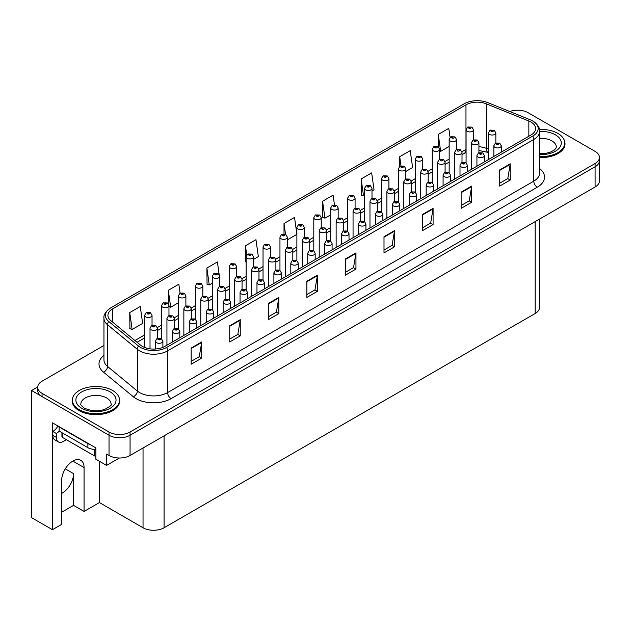 <?xml version="1.0" encoding="UTF-8"?>
<svg xmlns="http://www.w3.org/2000/svg" width="631" height="631" viewBox="0 0 631 631"><rect width="100%" height="100%" fill="white"/><g stroke="black" fill="none" stroke-linecap="round" stroke-linejoin="round"><path stroke-width="0.95" d="M539.497 219.107L539.497 307.447A14.876 8.589 180 0 1 535.143 313.52L164.076 527.753A14.876 8.589 180 0 1 143.04 527.753L99.422 502.568L84.065 511.441L84.065 467.555A15.87 9.157 120 0 0 80.784 460.291A15.87 9.157 120 0 0 72.849 461.08A15.87 9.157 120 0 0 61.633 480.507L61.633 524.393L52.444 529.693L31.55 517.633L31.55 390.51L109.029 435.248A14.876 8.589 0 0 0 130.065 435.248L595.096 166.765A14.876 8.589 0 0 0 599.45 160.692A14.876 8.589 0 0 1 595.096 166.765L130.065 435.248A14.876 8.589 0 0 1 109.029 435.248L42.064 396.583A14.876 8.589 0 0 1 37.71 390.51L37.71 387.276A14.876 8.589 0 0 0 42.064 393.35L109.029 432.006A14.876 8.589 0 0 0 130.065 432.006L595.096 163.532A14.876 8.589 0 0 0 599.45 157.458A14.876 8.589 0 0 0 595.096 151.385L528.131 112.72A14.876 8.589 0 0 0 509.745 111.506M61.633 493.434A15.87 9.157 120 0 0 62.335 493.056A15.87 9.157 120 0 0 73.551 473.629L65.277 468.849M52.444 529.693L52.444 422.817L95.849 447.876L95.849 459.21L106.576 465.41L106.576 454.075L109.029 455.487A14.876 8.589 0 0 0 130.065 455.487L595.096 187.005A14.876 8.589 0 0 0 599.45 180.939L599.45 157.458M119.401 458.003L106.576 465.41M518.177 110.212L517.049 110.212M37.718 386.953L31.55 390.51M99.422 502.568L99.422 461.277M61.633 512.246L73.551 505.368L84.065 511.441M84.065 467.555L73.693 461.561A15.87 9.157 120 0 0 73.661 460.638M73.551 505.368L73.551 473.629M72.66 398.074A23.797 13.74 0 0 0 72.155 400.898A23.797 13.74 0 0 0 79.127 410.615A23.797 13.74 0 0 0 105.061 413.589A23.797 13.74 0 0 0 119.756 400.898A23.797 13.74 0 0 0 119.243 398.074M530.971 122.051A15.87 9.157 180 0 1 535.616 128.527A15.87 9.157 180 0 1 530.971 135.01L164.809 346.411A15.87 9.157 180 0 1 140.595 345.181L110.796 320.611A15.87 9.157 180 0 1 107.925 315.358A15.87 9.157 180 0 1 112.57 308.882L465.97 104.849A15.87 9.157 180 0 1 486.288 103.823L528.849 121.026A15.87 9.157 180 0 1 530.971 122.051M532.769 121.01A18.417 10.632 0 0 0 530.316 119.819L487.755 102.616A18.417 10.632 0 0 0 464.171 103.807L110.772 307.841A18.417 10.632 0 0 0 110.512 307.991A18.417 10.632 0 0 0 108.706 321.455L138.504 346.025A18.417 10.632 0 0 0 166.616 347.444L532.769 136.051A18.417 10.632 0 0 0 533.029 121.16A18.417 10.632 0 0 0 532.769 121.01M191.177 348.028L191.177 364.221L201.691 358.148L201.691 341.955L191.177 348.028M191.177 361.35L199.278 356.673L201.652 342.491A3.967 2.287 -120 0 0 201.691 341.955M199.207 356.712L201.691 358.148M229.739 325.762L229.739 341.955L240.261 335.881L240.261 319.688L229.739 325.762M229.739 339.084L237.84 334.406L240.214 320.225A3.967 2.287 -120 0 0 240.261 319.688M237.769 334.446L240.261 335.881M268.309 303.495L268.309 319.688L278.823 313.615L278.823 297.422L268.309 303.495M268.309 316.817L276.41 312.14L278.784 297.958A3.967 2.287 -120 0 0 278.823 297.422M276.339 312.179L278.823 313.615M306.871 281.229L306.871 297.422L317.385 291.348L317.385 275.155L306.871 281.229M306.871 294.551L314.972 289.874L317.346 275.7A3.967 2.287 -120 0 0 317.385 275.155M314.901 289.913L317.385 291.348M499.697 169.905L499.697 186.098L510.219 180.024L510.219 163.831L499.697 169.905M499.697 183.227L507.797 178.549L510.171 164.368A3.967 2.287 -120 0 0 510.219 163.831M507.726 178.589L510.219 180.024M461.135 192.171L461.135 208.364L471.649 202.291L471.649 186.098L461.135 192.171M461.135 205.493L469.235 200.816L471.609 186.634A3.967 2.287 -120 0 0 471.649 186.098M469.164 200.855L471.649 202.291M422.565 214.437L422.565 230.63L433.087 224.557L433.087 208.364L422.565 214.437M422.565 227.752L430.665 223.074L433.04 208.9A3.967 2.287 -120 0 0 433.087 208.364M430.594 223.122L433.087 224.557M384.003 236.704L384.003 252.897L394.517 246.824L394.517 230.63L384.003 236.704M384.003 250.018L392.103 245.341L394.478 231.167A3.967 2.287 -120 0 0 394.517 230.63M392.032 245.388L394.517 246.824M345.433 258.962L345.433 275.155L355.955 269.09L355.955 252.897L345.433 258.962M345.433 272.284L353.534 267.607L355.908 253.433A3.967 2.287 -120 0 0 355.955 252.897M353.463 267.647L355.955 269.09M539.584 157.545A23.797 13.74 0 0 0 565.005 143.836A23.797 13.74 0 0 0 564.5 141.013M103.957 345.472L42.064 381.203A14.876 8.589 0 0 0 37.71 387.276M219.17 274.58L217.403 261.96L206.881 268.033L207.055 284.131M180.087 293.155L178.833 284.226L168.319 290.299L168.319 303.763M129.749 312.566L132.124 329.485L142.645 323.411L140.271 306.492L129.749 312.566L129.923 328.656M334.438 204.712L333.097 195.168L322.575 201.234L322.749 217.332M371.998 190.996L374.033 189.821L371.659 172.902L361.145 178.975L361.311 195.066M405.836 171.458L412.603 167.554L410.229 150.635L399.707 156.709L399.707 166.371M450.061 137.408L448.791 128.369L438.277 134.442L438.277 146.771M253.559 259.373L258.339 256.612L255.965 239.693L245.443 245.767L245.617 261.865M296.885 234.196L294.527 217.427L284.013 223.5L284.013 234.03M287.397 239.835L296.885 234.361M284.013 223.5L285.543 234.432M322.575 201.234L324.949 218.16L330.723 214.824M324.949 218.16L322.575 217.269M361.145 178.975L363.519 195.894L364.56 195.287M363.519 195.894L361.145 195.003M399.707 156.709L400.985 165.787M438.277 134.442L440.651 151.361L449.162 146.447M440.651 151.361L439.673 150.998M246.122 262.054L245.443 261.802M245.443 245.767L246.737 254.956M206.881 268.033L209.255 284.952L212.284 283.209M219.722 278.91L219.722 278.508M209.255 284.952L206.881 284.068M168.319 290.299L170.693 307.218L178.447 302.738M170.693 307.218L168.966 306.571M132.124 329.485L129.749 328.593M473.518 139.806L473.518 129.765A3.715 2.145 180 0 1 471.223 131.745A3.715 2.145 180 0 1 467.169 131.28A3.715 2.145 180 0 1 466.08 129.765L467.563 127.178A2.477 1.491 57.8 0 1 468.88 127.257A1.238 0.718 0 0 0 468.92 128.243A1.238 0.718 0 0 0 470.671 128.243A1.238 0.718 0 0 0 470.671 127.233A1.238 0.718 0 0 0 468.959 127.21L469.464 127.525M468.959 127.21A2.477 1.365 -117.9 0 0 467.8 127.044A2.477 1.365 -117.9 0 0 467.689 127.115M469.432 127.927L468.88 127.257M469.448 127.943L469.432 127.541M495.848 142.937L495.848 132.896A3.715 2.145 180 0 1 493.552 134.884A3.715 2.145 180 0 1 489.498 134.419A3.715 2.145 180 0 1 488.41 132.896L489.893 130.317A2.477 1.491 57.8 0 1 491.218 130.388A1.238 0.718 0 0 0 491.257 131.382A1.238 0.718 0 0 0 493.008 131.382A1.238 0.718 0 0 0 493.008 130.372A1.238 0.718 0 0 0 491.289 130.349L491.794 130.664M491.289 130.349A2.477 1.365 -117.9 0 0 490.129 130.183A2.477 1.365 -117.9 0 0 490.027 130.254M491.762 131.067L491.218 130.388M491.778 131.074L491.762 130.68M501.282 152.15L501.282 145.793A3.715 2.145 180 0 1 498.987 147.772A3.715 2.145 180 0 1 494.933 147.307A3.715 2.145 180 0 1 493.844 145.793L495.327 143.213A2.477 1.491 57.8 0 1 496.652 143.284A1.238 0.718 0 0 0 496.684 144.278A1.238 0.718 0 0 0 498.443 144.278A1.238 0.718 0 0 0 498.443 143.261A1.238 0.718 0 0 0 496.723 143.245L497.228 143.56M496.723 143.245A2.477 1.365 -117.9 0 0 495.564 143.071A2.477 1.365 -117.9 0 0 495.461 143.142M497.196 143.963L496.652 143.284M497.212 143.971L497.196 143.576M456.599 149.571L456.599 139.53A3.715 2.145 180 0 1 454.304 141.51A3.715 2.145 180 0 1 450.25 141.044A3.715 2.145 180 0 1 449.162 139.53L450.644 136.951A2.477 1.491 57.8 0 1 451.962 137.022A1.238 0.718 0 0 0 452.001 138.015A1.238 0.718 0 0 0 453.752 138.015A1.238 0.718 0 0 0 453.752 136.998A1.238 0.718 0 0 0 452.041 136.982L452.545 137.298M452.041 136.982A2.477 1.365 -117.9 0 0 450.881 136.809A2.477 1.365 -117.9 0 0 450.771 136.88M452.514 137.7L451.962 137.022M452.53 137.708L452.514 137.313M439.673 159.343L439.673 149.295A3.715 2.145 180 0 1 437.378 151.282A3.715 2.145 180 0 1 433.331 150.817A3.715 2.145 180 0 1 432.243 149.295L433.726 146.715A2.477 1.491 57.8 0 1 435.043 146.794A1.238 0.718 0 0 0 435.082 147.78A1.238 0.718 0 0 0 436.833 147.78A1.238 0.718 0 0 0 436.833 146.771A1.238 0.718 0 0 0 435.122 146.747L435.627 147.062M435.122 146.747A2.477 1.365 -117.9 0 0 433.962 146.581A2.477 1.365 -117.9 0 0 433.852 146.652M435.595 147.465L435.043 146.794M435.611 147.48L435.595 147.078M422.754 169.108L422.754 159.067A3.715 2.145 180 0 1 420.459 161.047A3.715 2.145 180 0 1 416.405 160.582A3.715 2.145 180 0 1 415.316 159.067L416.799 156.488A2.477 1.491 57.8 0 1 418.124 156.559A1.238 0.718 0 0 0 418.164 157.545A1.238 0.718 0 0 0 419.915 157.545A1.238 0.718 0 0 0 419.915 156.535A1.238 0.718 0 0 0 418.203 156.512L419.536 157.04L418.684 157.245L418.124 156.559M418.7 157.253L418.7 156.835M418.203 156.512A2.477 1.365 -117.9 0 0 417.044 156.346A2.477 1.365 -117.9 0 0 416.933 156.417M418.684 157.245L418.676 156.851M405.836 178.881L405.836 168.832A3.715 2.145 180 0 1 403.54 170.82A3.715 2.145 180 0 1 399.486 170.354A3.715 2.145 180 0 1 398.398 168.832L399.88 166.253A2.477 1.491 57.8 0 1 401.206 166.332A1.238 0.718 0 0 0 401.245 167.318A1.238 0.718 0 0 0 402.996 167.318A1.238 0.718 0 0 0 402.996 166.308A1.238 0.718 0 0 0 401.284 166.284L402.617 166.813L401.766 167.01L401.206 166.332M401.781 167.026L401.781 166.6M401.284 166.284A2.477 1.365 -117.9 0 0 400.125 166.119A2.477 1.365 -117.9 0 0 400.015 166.19M401.766 167.01L401.75 166.616M478.929 152.71L478.929 142.669A3.715 2.145 180 0 1 476.634 144.649A3.715 2.145 180 0 1 472.58 144.184A3.715 2.145 180 0 1 471.491 142.669L472.974 140.09A2.477 1.491 57.8 0 1 474.299 140.161A1.238 0.718 0 0 0 474.331 141.147A1.238 0.718 0 0 0 476.089 141.147A1.238 0.718 0 0 0 476.089 140.137A1.238 0.718 0 0 0 474.37 140.114L475.703 140.642L474.859 140.847L474.299 140.161M474.875 140.855L474.875 140.429M474.37 140.114A2.477 1.365 -117.9 0 0 473.211 139.948A2.477 1.365 -117.9 0 0 473.108 140.019M462.01 162.475L462.01 152.434A3.715 2.145 180 0 1 459.715 154.421A3.715 2.145 180 0 1 455.661 153.956A3.715 2.145 180 0 1 454.572 152.434L456.055 149.855A2.477 1.491 57.8 0 1 457.38 149.926A1.238 0.718 0 0 0 457.412 150.919A1.238 0.718 0 0 0 459.171 150.919A1.238 0.718 0 0 0 459.171 149.902A1.238 0.718 0 0 0 457.451 149.886L457.956 150.202M457.451 149.886A2.477 1.365 -117.9 0 0 456.292 149.721A2.477 1.365 -117.9 0 0 456.181 149.784M457.925 150.604L457.38 149.926M457.94 150.612L457.925 150.217M445.092 172.247L445.092 162.206A3.715 2.145 180 0 1 442.796 164.186A3.715 2.145 180 0 1 438.742 163.721A3.715 2.145 180 0 1 437.654 162.206L439.137 159.627A2.477 1.491 57.8 0 1 440.454 159.698A1.238 0.718 0 0 0 440.493 160.684A1.238 0.718 0 0 0 442.244 160.684A1.238 0.718 0 0 0 442.244 159.675A1.238 0.718 0 0 0 440.533 159.651L441.037 159.966M440.533 159.651A2.477 1.365 -117.9 0 0 439.373 159.485A2.477 1.365 -117.9 0 0 439.263 159.556M441.006 160.377L440.454 159.698M441.022 160.384L441.006 159.99M428.173 182.012L428.173 171.971A3.715 2.145 180 0 1 425.878 173.959A3.715 2.145 180 0 1 421.823 173.493A3.715 2.145 180 0 1 420.735 171.971L422.218 169.392A2.477 1.491 57.8 0 1 423.535 169.463A1.238 0.718 0 0 0 423.575 170.457A1.238 0.718 0 0 0 425.326 170.457A1.238 0.718 0 0 0 425.326 169.439A1.238 0.718 0 0 0 423.614 169.423L424.947 169.952L424.103 170.149L423.535 169.463M424.119 170.157L424.119 169.739M423.614 169.423A2.477 1.365 -117.9 0 0 422.454 169.258A2.477 1.365 -117.9 0 0 422.344 169.321M484.363 161.915L484.363 155.557A3.715 2.145 180 0 1 482.068 157.545A3.715 2.145 180 0 1 478.014 157.08A3.715 2.145 180 0 1 476.926 155.557L478.408 152.978A2.477 1.491 57.8 0 1 479.734 153.057A1.238 0.718 0 0 0 479.765 154.043A1.238 0.718 0 0 0 481.524 154.043A1.238 0.718 0 0 0 481.524 153.033A1.238 0.718 0 0 0 479.805 153.01L481.137 153.538L480.294 153.743L479.734 153.057M480.309 153.751L480.309 153.325M479.805 153.01A2.477 1.365 -117.9 0 0 478.645 152.844A2.477 1.365 -117.9 0 0 478.535 152.915M467.445 171.687L467.445 165.33A3.715 2.145 180 0 1 465.15 167.31A3.715 2.145 180 0 1 461.095 166.844A3.715 2.145 180 0 1 460.007 165.33L461.49 162.751A2.477 1.491 57.8 0 1 462.807 162.822A1.238 0.718 0 0 0 462.846 163.808A1.238 0.718 0 0 0 464.597 163.808A1.238 0.718 0 0 0 464.597 162.798A1.238 0.718 0 0 0 462.886 162.774L463.391 163.098M462.886 162.774A2.477 1.365 -117.9 0 0 461.726 162.609A2.477 1.365 -117.9 0 0 461.616 162.68M463.359 163.5L462.807 162.822M463.375 163.508L463.359 163.113M450.526 181.452L450.526 175.095A3.715 2.145 180 0 1 448.231 177.082A3.715 2.145 180 0 1 444.177 176.617A3.715 2.145 180 0 1 443.088 175.095L444.571 172.515A2.477 1.491 57.8 0 1 445.888 172.594A1.238 0.718 0 0 0 445.928 173.58A1.238 0.718 0 0 0 447.679 173.58A1.238 0.718 0 0 0 447.679 172.571A1.238 0.718 0 0 0 445.967 172.547L446.472 172.862M445.967 172.547A2.477 1.365 -117.9 0 0 444.808 172.381A2.477 1.365 -117.9 0 0 444.697 172.452M446.44 173.265L445.888 172.594M446.456 173.273L446.44 172.878M433.607 191.225L433.607 184.867A3.715 2.145 180 0 1 431.312 186.847A3.715 2.145 180 0 1 427.258 186.382A3.715 2.145 180 0 1 426.17 184.867L427.652 182.288A2.477 1.491 57.8 0 1 428.97 182.359A1.238 0.718 0 0 0 429.009 183.345A1.238 0.718 0 0 0 430.76 183.345A1.238 0.718 0 0 0 430.76 182.335A1.238 0.718 0 0 0 429.048 182.312L430.381 182.84L429.537 183.045L428.97 182.359M429.553 183.053L429.553 182.635M429.048 182.312A2.477 1.365 -117.9 0 0 427.889 182.146A2.477 1.365 -117.9 0 0 427.779 182.217M539.584 156.591A23.552 13.598 0 0 0 564.761 143.024A23.552 13.598 0 0 0 557.859 133.409A23.552 13.598 0 0 0 539.402 129.465M66.365 439.681L63.352 441.424A9.915 5.726 -60 0 1 58.391 441.913A9.915 5.726 -60 0 1 56.34 437.378L56.34 433.489L52.83 431.462A9.915 5.726 120 0 0 57.926 425.988M59.219 431.107A9.915 5.726 -60 0 1 56.34 433.489M58.391 441.913L54.881 439.886A9.915 5.726 -60 0 1 52.83 435.351L52.83 431.462M90.13 444.579A9.915 5.726 180 0 1 87.89 443.609L59.14 427.006A9.915 5.726 0 0 0 59.44 426.856M87.89 443.609L87.89 447.655A9.915 5.726 0 0 0 95.849 449.304M59.14 427.006L59.14 431.06L87.89 447.655M79.301 409.7A23.552 13.598 0 0 0 104.967 412.65A23.552 13.598 0 0 0 119.504 400.086A23.552 13.598 0 0 0 112.61 390.471A23.552 13.598 0 0 0 86.944 387.529A23.552 13.598 0 0 0 72.399 400.086A23.552 13.598 0 0 0 79.301 409.7M95.849 456.174A2.477 1.428 180 0 1 94.2 455.756L62.65 437.535A2.477 1.428 180 0 1 61.925 436.526L61.925 432.661M388.917 188.645L388.917 178.605A3.715 2.145 180 0 1 386.622 180.584A3.715 2.145 180 0 1 382.567 180.119A3.715 2.145 180 0 1 381.479 178.605L382.962 176.025A2.477 1.491 57.8 0 1 384.287 176.096A1.238 0.718 0 0 0 384.326 177.082A1.238 0.718 0 0 0 386.077 177.082A1.238 0.718 0 0 0 386.077 176.073A1.238 0.718 0 0 0 384.358 176.049L385.691 176.577L384.847 176.783L384.287 176.096M384.863 176.79L384.863 176.372M384.358 176.049A2.477 1.365 -117.9 0 0 383.198 175.883A2.477 1.365 -117.9 0 0 383.096 175.954M371.998 198.418L371.998 188.369A3.715 2.145 180 0 1 369.703 190.357A3.715 2.145 180 0 1 365.649 189.892A3.715 2.145 180 0 1 364.56 188.369L366.043 185.79A2.477 1.491 57.8 0 1 367.368 185.861A1.238 0.718 0 0 0 367.4 186.855A1.238 0.718 0 0 0 369.159 186.855A1.238 0.718 0 0 0 369.159 185.845A1.238 0.718 0 0 0 367.439 185.822L368.772 186.35L367.928 186.547L367.368 185.861M367.944 186.563L367.944 186.137M367.439 185.822A2.477 1.365 -117.9 0 0 366.28 185.656A2.477 1.365 -117.9 0 0 366.177 185.727M367.928 186.547L367.912 186.153M355.079 208.183L355.079 198.142A3.715 2.145 180 0 1 352.784 200.122A3.715 2.145 180 0 1 348.73 199.656A3.715 2.145 180 0 1 347.642 198.142L349.124 195.563A2.477 1.491 57.8 0 1 350.45 195.634A1.238 0.718 0 0 0 350.481 196.62A1.238 0.718 0 0 0 352.24 196.62A1.238 0.718 0 0 0 352.24 195.61A1.238 0.718 0 0 0 350.52 195.586L351.853 196.115L351.01 196.32L350.45 195.634M351.025 196.328L351.025 195.902M350.52 195.586A2.477 1.365 -117.9 0 0 349.361 195.421A2.477 1.365 -117.9 0 0 349.251 195.492M351.01 196.32L350.994 195.925M338.161 217.955L338.161 207.907A3.715 2.145 180 0 1 335.866 209.894A3.715 2.145 180 0 1 331.811 209.429A3.715 2.145 180 0 1 330.723 207.907L332.206 205.327A2.477 1.491 57.8 0 1 333.523 205.398A1.238 0.718 0 0 0 333.562 206.392A1.238 0.718 0 0 0 335.313 206.392A1.238 0.718 0 0 0 335.313 205.383A1.238 0.718 0 0 0 333.602 205.359L334.935 205.887L334.091 206.085L333.523 205.398M334.107 206.092L334.107 205.674M333.602 205.359A2.477 1.365 -117.9 0 0 332.442 205.193A2.477 1.365 -117.9 0 0 332.332 205.264M321.242 227.72L321.242 217.679A3.715 2.145 180 0 1 318.947 219.659A3.715 2.145 180 0 1 314.893 219.194A3.715 2.145 180 0 1 313.804 217.679L315.287 215.1A2.477 1.491 57.8 0 1 316.604 215.171A1.238 0.718 0 0 0 316.644 216.157A1.238 0.718 0 0 0 318.395 216.157A1.238 0.718 0 0 0 318.395 215.147A1.238 0.718 0 0 0 316.683 215.124L318.016 215.652L317.172 215.857L316.604 215.171M317.188 215.865L317.188 215.439M316.683 215.124A2.477 1.365 -117.9 0 0 315.524 214.958A2.477 1.365 -117.9 0 0 315.413 215.029M317.172 215.857L317.156 215.463M304.316 237.493L304.316 227.444A3.715 2.145 180 0 1 302.02 229.432A3.715 2.145 180 0 1 297.974 228.966A3.715 2.145 180 0 1 296.885 227.444L298.368 224.865A2.477 1.491 57.8 0 1 299.686 224.936A1.238 0.718 0 0 0 299.725 225.93A1.238 0.718 0 0 0 301.476 225.93A1.238 0.718 0 0 0 301.476 224.912A1.238 0.718 0 0 0 299.764 224.896L301.097 225.425L300.253 225.622L299.686 224.936M300.269 225.63L300.269 225.212M299.764 224.896A2.477 1.365 -117.9 0 0 298.605 224.731A2.477 1.365 -117.9 0 0 298.495 224.794M300.253 225.622L300.238 225.228M287.397 247.257L287.397 237.217A3.715 2.145 180 0 1 285.102 239.196A3.715 2.145 180 0 1 281.055 238.731A3.715 2.145 180 0 1 279.959 237.217L281.45 234.637A2.477 1.491 57.8 0 1 282.767 234.708A1.238 0.718 0 0 0 282.806 235.694A1.238 0.718 0 0 0 284.557 235.694A1.238 0.718 0 0 0 284.557 234.685A1.238 0.718 0 0 0 282.846 234.661L284.179 235.189L283.327 235.395L282.767 234.708M283.343 235.402L283.343 234.977M282.846 234.661A2.477 1.365 -117.9 0 0 281.686 234.495A2.477 1.365 -117.9 0 0 281.576 234.566M283.327 235.395L283.319 235M270.478 257.03L270.478 246.981A3.715 2.145 180 0 1 268.183 248.969A3.715 2.145 180 0 1 264.129 248.504A3.715 2.145 180 0 1 263.04 246.981L264.523 244.402A2.477 1.491 57.8 0 1 265.848 244.473A1.238 0.718 0 0 0 265.888 245.467A1.238 0.718 0 0 0 267.639 245.467A1.238 0.718 0 0 0 267.639 244.449A1.238 0.718 0 0 0 265.927 244.434L267.26 244.962L266.408 245.159L265.848 244.473M266.424 245.167L266.424 244.749M265.927 244.434A2.477 1.365 -117.9 0 0 264.768 244.268A2.477 1.365 -117.9 0 0 264.657 244.331M266.408 245.159L266.392 244.765M253.559 266.795L253.559 256.754A3.715 2.145 180 0 1 251.264 258.734A3.715 2.145 180 0 1 247.21 258.268A3.715 2.145 180 0 1 246.122 256.754L247.604 254.167A2.477 1.491 57.8 0 1 248.929 254.246A1.238 0.718 0 0 0 248.969 255.232A1.238 0.718 0 0 0 250.72 255.232A1.238 0.718 0 0 0 250.72 254.222A1.238 0.718 0 0 0 249.008 254.198L250.341 254.727L249.49 254.932L248.929 254.246M249.505 254.94L249.505 254.514M249.008 254.198A2.477 1.365 -117.9 0 0 247.849 254.033A2.477 1.365 -117.9 0 0 247.738 254.104M249.49 254.932L249.474 254.538M411.246 191.785L411.246 181.744A3.715 2.145 180 0 1 408.951 183.724A3.715 2.145 180 0 1 404.905 183.258A3.715 2.145 180 0 1 403.816 181.744L405.299 179.157A2.477 1.491 57.8 0 1 406.616 179.236A1.238 0.718 0 0 0 406.656 180.221A1.238 0.718 0 0 0 408.407 180.221A1.238 0.718 0 0 0 408.407 179.212A1.238 0.718 0 0 0 406.695 179.188L407.2 179.504M406.695 179.188A2.477 1.365 -117.9 0 0 405.536 179.023A2.477 1.365 -117.9 0 0 405.425 179.094M407.169 179.914L406.616 179.236M407.184 179.922L407.169 179.527M394.328 201.549L394.328 191.508A3.715 2.145 180 0 1 392.032 193.496A3.715 2.145 180 0 1 387.986 193.031A3.715 2.145 180 0 1 386.89 191.508L388.38 188.929A2.477 1.491 57.8 0 1 389.698 189A1.238 0.718 0 0 0 389.737 189.994A1.238 0.718 0 0 0 391.488 189.994A1.238 0.718 0 0 0 391.488 188.977A1.238 0.718 0 0 0 389.777 188.961L390.274 189.276M389.777 188.961A2.477 1.365 -117.9 0 0 388.617 188.787A2.477 1.365 -117.9 0 0 388.507 188.858M390.25 189.679L389.698 189M390.258 189.686L390.25 189.292M377.409 211.322L377.409 201.281A3.715 2.145 180 0 1 375.114 203.261A3.715 2.145 180 0 1 371.06 202.796A3.715 2.145 180 0 1 369.971 201.281L371.454 198.694A2.477 1.491 57.8 0 1 372.779 198.773A1.238 0.718 0 0 0 372.818 199.759A1.238 0.718 0 0 0 374.569 199.759A1.238 0.718 0 0 0 374.569 198.749A1.238 0.718 0 0 0 372.858 198.726L373.355 199.041M372.858 198.726A2.477 1.365 -117.9 0 0 371.698 198.56A2.477 1.365 -117.9 0 0 371.588 198.631M373.323 199.451L372.779 198.773M373.339 199.459L373.323 199.057M360.49 221.087L360.49 211.046A3.715 2.145 180 0 1 358.195 213.033A3.715 2.145 180 0 1 354.141 212.568A3.715 2.145 180 0 1 353.052 211.046L354.535 208.467A2.477 1.491 57.8 0 1 355.86 208.538A1.238 0.718 0 0 0 355.9 209.531A1.238 0.718 0 0 0 357.651 209.531A1.238 0.718 0 0 0 357.651 208.514A1.238 0.718 0 0 0 355.939 208.498L356.436 208.814M355.939 208.498A2.477 1.365 -117.9 0 0 354.78 208.325A2.477 1.365 -117.9 0 0 354.669 208.396M356.405 209.216L355.86 208.538M356.42 209.224L356.405 208.829M343.572 230.859L343.572 220.818A3.715 2.145 180 0 1 341.276 222.798A3.715 2.145 180 0 1 337.222 222.333A3.715 2.145 180 0 1 336.134 220.818L337.617 218.231A2.477 1.491 57.8 0 1 338.942 218.31A1.238 0.718 0 0 0 338.973 219.296A1.238 0.718 0 0 0 340.732 219.296A1.238 0.718 0 0 0 340.732 218.287A1.238 0.718 0 0 0 339.013 218.263L339.517 218.578M339.013 218.263A2.477 1.365 -117.9 0 0 337.853 218.097A2.477 1.365 -117.9 0 0 337.751 218.168M339.486 218.981L338.942 218.31M339.502 218.996L339.486 218.594M326.653 240.624L326.653 230.583A3.715 2.145 180 0 1 324.358 232.571A3.715 2.145 180 0 1 320.303 232.105A3.715 2.145 180 0 1 319.215 230.583L320.698 228.004A2.477 1.491 57.8 0 1 322.023 228.075A1.238 0.718 0 0 0 322.055 229.069A1.238 0.718 0 0 0 323.813 229.069A1.238 0.718 0 0 0 323.813 228.051A1.238 0.718 0 0 0 322.094 228.036L322.599 228.351M322.094 228.036A2.477 1.365 -117.9 0 0 320.934 227.862A2.477 1.365 -117.9 0 0 320.824 227.933M322.567 228.753L322.023 228.075M322.583 228.761L322.567 228.367M309.734 250.389L309.734 240.356A3.715 2.145 180 0 1 307.439 242.336A3.715 2.145 180 0 1 303.385 241.87A3.715 2.145 180 0 1 302.296 240.356L303.779 237.769A2.477 1.491 57.8 0 1 305.096 237.848A1.238 0.718 0 0 0 305.136 238.833A1.238 0.718 0 0 0 306.887 238.833A1.238 0.718 0 0 0 306.887 237.824A1.238 0.718 0 0 0 305.175 237.8L306.508 238.329L305.664 238.534L305.096 237.848M305.68 238.542L305.68 238.116M305.175 237.8A2.477 1.365 -117.9 0 0 304.016 237.635A2.477 1.365 -117.9 0 0 303.905 237.706M292.816 260.161L292.816 250.121A3.715 2.145 180 0 1 290.52 252.1A3.715 2.145 180 0 1 286.466 251.635A3.715 2.145 180 0 1 285.378 250.121L286.86 247.541A2.477 1.491 57.8 0 1 288.178 247.612A1.238 0.718 0 0 0 288.217 248.606A1.238 0.718 0 0 0 289.968 248.606A1.238 0.718 0 0 0 289.968 247.589A1.238 0.718 0 0 0 288.257 247.565L288.761 247.888M288.257 247.565A2.477 1.365 -117.9 0 0 287.097 247.399A2.477 1.365 -117.9 0 0 286.987 247.47M288.73 248.291L288.178 247.612M288.746 248.298L288.73 247.904M275.897 269.926L275.897 259.885A3.715 2.145 180 0 1 273.602 261.873A3.715 2.145 180 0 1 269.547 261.408A3.715 2.145 180 0 1 268.459 259.885L269.942 257.306A2.477 1.491 57.8 0 1 271.259 257.385A1.238 0.718 0 0 0 271.298 258.371A1.238 0.718 0 0 0 273.049 258.371A1.238 0.718 0 0 0 273.049 257.361A1.238 0.718 0 0 0 271.338 257.338L271.843 257.653M271.338 257.338A2.477 1.365 -117.9 0 0 270.178 257.172A2.477 1.365 -117.9 0 0 270.068 257.243M271.811 258.055L271.259 257.385M271.827 258.071L271.811 257.669M258.97 279.699L258.97 269.658A3.715 2.145 180 0 1 256.675 271.638A3.715 2.145 180 0 1 252.629 271.172A3.715 2.145 180 0 1 251.54 269.658L253.023 267.079A2.477 1.491 57.8 0 1 254.34 267.15A1.238 0.718 0 0 0 254.38 268.136A1.238 0.718 0 0 0 256.131 268.136A1.238 0.718 0 0 0 256.131 267.126A1.238 0.718 0 0 0 254.419 267.102L255.752 267.631L254.908 267.836L254.34 267.15M254.924 267.844L254.924 267.426M254.419 267.102A2.477 1.365 -117.9 0 0 253.26 266.937A2.477 1.365 -117.9 0 0 253.149 267.008M416.681 200.989L416.681 194.632A3.715 2.145 180 0 1 414.386 196.62A3.715 2.145 180 0 1 410.339 196.154A3.715 2.145 180 0 1 409.251 194.632L410.734 192.053A2.477 1.491 57.8 0 1 412.051 192.124A1.238 0.718 0 0 0 412.09 193.118A1.238 0.718 0 0 0 413.841 193.118A1.238 0.718 0 0 0 413.841 192.108A1.238 0.718 0 0 0 412.13 192.084L412.635 192.4M412.13 192.084A2.477 1.365 -117.9 0 0 410.97 191.919A2.477 1.365 -117.9 0 0 410.86 191.99M412.603 192.802L412.051 192.124M412.619 192.81L412.603 192.416M399.762 210.754L399.762 204.405A3.715 2.145 180 0 1 397.467 206.384A3.715 2.145 180 0 1 393.421 205.919A3.715 2.145 180 0 1 392.324 204.405L393.807 201.825A2.477 1.491 57.8 0 1 395.132 201.896A1.238 0.718 0 0 0 395.172 202.882A1.238 0.718 0 0 0 396.923 202.882A1.238 0.718 0 0 0 396.923 201.873A1.238 0.718 0 0 0 395.211 201.849L396.544 202.377L395.692 202.583L395.132 201.896M395.708 202.59L395.708 202.165M395.211 201.849A2.477 1.365 -117.9 0 0 394.052 201.683A2.477 1.365 -117.9 0 0 393.941 201.754M395.692 202.583L395.684 202.188M382.843 220.527L382.843 214.169A3.715 2.145 180 0 1 380.548 216.157A3.715 2.145 180 0 1 376.494 215.692A3.715 2.145 180 0 1 375.406 214.169L376.888 211.59A2.477 1.491 57.8 0 1 378.214 211.661A1.238 0.718 0 0 0 378.253 212.655A1.238 0.718 0 0 0 380.004 212.655A1.238 0.718 0 0 0 380.004 211.645A1.238 0.718 0 0 0 378.292 211.622L379.625 212.15L378.774 212.347L378.214 211.661M378.789 212.355L378.789 211.937M378.292 211.622A2.477 1.365 -117.9 0 0 377.133 211.456A2.477 1.365 -117.9 0 0 377.022 211.527M378.774 212.347L378.758 211.953M365.925 230.291L365.925 223.942A3.715 2.145 180 0 1 363.63 225.922A3.715 2.145 180 0 1 359.575 225.456A3.715 2.145 180 0 1 358.487 223.942L359.97 221.363A2.477 1.491 57.8 0 1 361.295 221.434A1.238 0.718 0 0 0 361.334 222.42A1.238 0.718 0 0 0 363.085 222.42A1.238 0.718 0 0 0 363.085 221.41A1.238 0.718 0 0 0 361.366 221.386L362.707 221.915L361.855 222.12L361.295 221.434M361.871 222.128L361.871 221.702M361.366 221.386A2.477 1.365 -117.9 0 0 360.206 221.221A2.477 1.365 -117.9 0 0 360.104 221.292M361.855 222.12L361.839 221.726M349.006 240.064L349.006 233.707A3.715 2.145 180 0 1 346.711 235.694A3.715 2.145 180 0 1 342.657 235.229A3.715 2.145 180 0 1 341.568 233.707L343.051 231.127A2.477 1.491 57.8 0 1 344.376 231.198A1.238 0.718 0 0 0 344.408 232.192A1.238 0.718 0 0 0 346.167 232.192A1.238 0.718 0 0 0 346.167 231.175A1.238 0.718 0 0 0 344.447 231.159L345.78 231.687L344.936 231.885L344.376 231.198M344.952 231.892L344.952 231.474M344.447 231.159A2.477 1.365 -117.9 0 0 343.288 230.993A2.477 1.365 -117.9 0 0 343.185 231.056M344.936 231.885L344.92 231.49M332.087 249.829L332.087 243.479A3.715 2.145 180 0 1 329.792 245.459A3.715 2.145 180 0 1 325.738 244.994A3.715 2.145 180 0 1 324.649 243.479L326.132 240.9A2.477 1.491 57.8 0 1 327.457 240.971A1.238 0.718 0 0 0 327.489 241.957A1.238 0.718 0 0 0 329.248 241.957A1.238 0.718 0 0 0 329.248 240.947A1.238 0.718 0 0 0 327.528 240.924L328.861 241.452L328.017 241.657L327.457 240.971M328.033 241.665L328.033 241.239M327.528 240.924A2.477 1.365 -117.9 0 0 326.369 240.758A2.477 1.365 -117.9 0 0 326.259 240.829M315.169 259.601L315.169 253.244A3.715 2.145 180 0 1 312.873 255.232A3.715 2.145 180 0 1 308.819 254.766A3.715 2.145 180 0 1 307.731 253.244L309.214 250.665A2.477 1.491 57.8 0 1 310.531 250.736A1.238 0.718 0 0 0 310.57 251.73A1.238 0.718 0 0 0 312.321 251.73A1.238 0.718 0 0 0 312.321 250.712A1.238 0.718 0 0 0 310.61 250.696L311.943 251.225L311.099 251.422L310.531 250.736M311.115 251.43L311.115 251.012M310.61 250.696A2.477 1.365 -117.9 0 0 309.45 250.531A2.477 1.365 -117.9 0 0 309.34 250.594M311.099 251.422L311.083 251.028M298.25 269.366L298.25 263.017A3.715 2.145 180 0 1 295.955 264.996A3.715 2.145 180 0 1 291.901 264.531A3.715 2.145 180 0 1 290.812 263.017L292.295 260.429A2.477 1.491 57.8 0 1 293.612 260.508A1.238 0.718 0 0 0 293.652 261.494A1.238 0.718 0 0 0 295.403 261.494A1.238 0.718 0 0 0 295.403 260.485A1.238 0.718 0 0 0 293.691 260.461L295.024 260.989L294.18 261.195L293.612 260.508M294.196 261.202L294.196 260.777M293.691 260.461A2.477 1.365 -117.9 0 0 292.532 260.295A2.477 1.365 -117.9 0 0 292.421 260.366M294.18 261.195L294.164 260.8M281.331 279.139L281.331 272.781A3.715 2.145 180 0 1 279.028 274.769A3.715 2.145 180 0 1 274.982 274.304A3.715 2.145 180 0 1 273.893 272.781L275.376 270.202A2.477 1.491 57.8 0 1 276.693 270.273A1.238 0.718 0 0 0 276.733 271.267A1.238 0.718 0 0 0 278.484 271.267A1.238 0.718 0 0 0 278.484 270.249A1.238 0.718 0 0 0 276.772 270.234L278.105 270.762L277.261 270.959L276.693 270.273M277.277 270.967L277.277 270.549M276.772 270.234A2.477 1.365 -117.9 0 0 275.613 270.06A2.477 1.365 -117.9 0 0 275.502 270.131M264.405 288.903L264.405 282.554A3.715 2.145 180 0 1 262.11 284.534A3.715 2.145 180 0 1 258.063 284.068A3.715 2.145 180 0 1 256.967 282.554L258.458 279.967A2.477 1.491 57.8 0 1 259.775 280.046A1.238 0.718 0 0 0 259.814 281.032A1.238 0.718 0 0 0 261.565 281.032A1.238 0.718 0 0 0 261.565 280.022A1.238 0.718 0 0 0 259.854 279.998L261.187 280.527L260.335 280.732L259.775 280.046M260.351 280.74L260.351 280.314M259.854 279.998A2.477 1.365 -117.9 0 0 258.694 279.833A2.477 1.365 -117.9 0 0 258.584 279.904M260.335 280.732L260.327 280.33M236.641 276.567L236.641 266.519A3.715 2.145 180 0 1 234.346 268.506A3.715 2.145 180 0 1 230.291 268.041A3.715 2.145 180 0 1 229.203 266.519L230.686 263.939A2.477 1.491 57.8 0 1 232.011 264.01A1.238 0.718 0 0 0 232.042 265.004A1.238 0.718 0 0 0 233.801 265.004A1.238 0.718 0 0 0 233.801 263.987A1.238 0.718 0 0 0 232.082 263.971L233.415 264.499L232.571 264.697L232.011 264.01M232.587 264.704L232.587 264.286M232.082 263.971A2.477 1.365 -117.9 0 0 230.922 263.797A2.477 1.365 -117.9 0 0 230.82 263.868M232.571 264.697L232.555 264.302M219.722 286.332L219.722 276.291A3.715 2.145 180 0 1 217.427 278.271A3.715 2.145 180 0 1 213.373 277.806A3.715 2.145 180 0 1 212.284 276.291L213.767 273.704A2.477 1.491 57.8 0 1 215.092 273.783A1.238 0.718 0 0 0 215.124 274.769A1.238 0.718 0 0 0 216.883 274.769A1.238 0.718 0 0 0 216.883 273.759A1.238 0.718 0 0 0 215.163 273.736L216.496 274.264L215.652 274.469L215.092 273.783M215.668 274.477L215.668 274.051M215.163 273.736A2.477 1.365 -117.9 0 0 214.004 273.57A2.477 1.365 -117.9 0 0 213.893 273.641M202.803 296.097L202.803 286.056A3.715 2.145 180 0 1 200.508 288.044A3.715 2.145 180 0 1 196.454 287.578A3.715 2.145 180 0 1 195.365 286.056L196.848 283.477A2.477 1.491 57.8 0 1 198.166 283.548A1.238 0.718 0 0 0 198.205 284.542A1.238 0.718 0 0 0 199.956 284.542A1.238 0.718 0 0 0 199.956 283.524A1.238 0.718 0 0 0 198.244 283.508L199.577 284.029L198.733 284.234L198.166 283.548M198.749 284.242L198.749 283.824M198.244 283.508A2.477 1.365 -117.9 0 0 197.085 283.335A2.477 1.365 -117.9 0 0 196.975 283.406M198.733 284.234L198.718 283.84M185.885 305.869L185.885 295.829A3.715 2.145 180 0 1 183.589 297.808A3.715 2.145 180 0 1 179.535 297.343A3.715 2.145 180 0 1 178.447 295.829L179.93 293.241A2.477 1.491 57.8 0 1 181.247 293.32A1.238 0.718 0 0 0 181.286 294.306A1.238 0.718 0 0 0 183.037 294.306A1.238 0.718 0 0 0 183.037 293.297A1.238 0.718 0 0 0 181.326 293.273L182.659 293.801L181.815 294.007L181.247 293.32M181.831 294.014L181.831 293.589M181.326 293.273A2.477 1.365 -117.9 0 0 180.166 293.107A2.477 1.365 -117.9 0 0 180.056 293.178M181.815 294.007L181.799 293.604M168.966 315.634L168.966 305.593A3.715 2.145 180 0 1 166.671 307.581A3.715 2.145 180 0 1 162.617 307.116A3.715 2.145 180 0 1 161.528 305.593L163.011 303.014A2.477 1.491 57.8 0 1 164.328 303.085A1.238 0.718 0 0 0 164.368 304.079A1.238 0.718 0 0 0 166.119 304.079A1.238 0.718 0 0 0 166.119 303.061A1.238 0.718 0 0 0 164.407 303.046L165.74 303.566L164.896 303.771L164.328 303.085M164.912 303.779L164.912 303.361M164.407 303.046A2.477 1.365 -117.9 0 0 163.248 302.872A2.477 1.365 -117.9 0 0 163.137 302.943M152.039 325.407L152.039 315.366A3.715 2.145 180 0 1 149.744 317.346A3.715 2.145 180 0 1 145.698 316.88A3.715 2.145 180 0 1 144.609 315.366L146.092 312.779A2.477 1.491 57.8 0 1 147.409 312.858A1.238 0.718 0 0 0 147.449 313.844A1.238 0.718 0 0 0 149.2 313.844A1.238 0.718 0 0 0 149.2 312.834A1.238 0.718 0 0 0 147.488 312.81L148.821 313.339L147.977 313.544L147.409 312.858M147.488 312.81A2.477 1.365 -117.9 0 0 146.329 312.645A2.477 1.365 -117.9 0 0 146.218 312.716M242.052 289.463L242.052 279.423A3.715 2.145 180 0 1 239.756 281.41A3.715 2.145 180 0 1 235.702 280.945A3.715 2.145 180 0 1 234.614 279.423L236.097 276.843A2.477 1.491 57.8 0 1 237.422 276.914A1.238 0.718 0 0 0 237.461 277.908A1.238 0.718 0 0 0 239.212 277.908A1.238 0.718 0 0 0 239.212 276.899A1.238 0.718 0 0 0 237.501 276.875L238.833 277.403L237.982 277.601L237.422 276.914M237.997 277.616L237.997 277.19M237.501 276.875A2.477 1.365 -117.9 0 0 236.341 276.709A2.477 1.365 -117.9 0 0 236.231 276.78M237.982 277.601L237.974 277.206M225.133 299.236L225.133 289.195A3.715 2.145 180 0 1 222.838 291.175A3.715 2.145 180 0 1 218.783 290.71A3.715 2.145 180 0 1 217.695 289.195L219.178 286.616A2.477 1.491 57.8 0 1 220.503 286.687A1.238 0.718 0 0 0 220.542 287.673A1.238 0.718 0 0 0 222.293 287.673A1.238 0.718 0 0 0 222.293 286.663A1.238 0.718 0 0 0 220.582 286.64L221.915 287.168L221.063 287.373L220.503 286.687M221.079 287.381L221.079 286.963M220.582 286.64A2.477 1.365 -117.9 0 0 219.422 286.474A2.477 1.365 -117.9 0 0 219.312 286.545M221.063 287.373L221.047 286.979M208.214 309.001L208.214 298.96A3.715 2.145 180 0 1 205.919 300.948A3.715 2.145 180 0 1 201.865 300.482A3.715 2.145 180 0 1 200.776 298.96L202.259 296.381A2.477 1.491 57.8 0 1 203.584 296.452A1.238 0.718 0 0 0 203.616 297.446A1.238 0.718 0 0 0 205.375 297.446A1.238 0.718 0 0 0 205.375 296.436A1.238 0.718 0 0 0 203.655 296.412L204.988 296.941L204.144 297.138L203.584 296.452M204.16 297.146L204.16 296.728M203.655 296.412A2.477 1.365 -117.9 0 0 202.496 296.247A2.477 1.365 -117.9 0 0 202.393 296.318M204.144 297.138L204.129 296.744M191.296 318.773L191.296 308.733A3.715 2.145 180 0 1 189 310.712A3.715 2.145 180 0 1 184.946 310.247A3.715 2.145 180 0 1 183.858 308.733L185.34 306.153A2.477 1.491 57.8 0 1 186.666 306.224A1.238 0.718 0 0 0 186.697 307.21A1.238 0.718 0 0 0 188.456 307.21A1.238 0.718 0 0 0 188.456 306.201A1.238 0.718 0 0 0 186.737 306.177L188.07 306.705L187.226 306.911L186.666 306.224M187.241 306.918L187.241 306.492M186.737 306.177A2.477 1.365 -117.9 0 0 185.577 306.011A2.477 1.365 -117.9 0 0 185.467 306.082M187.226 306.911L187.21 306.516M174.377 328.538L174.377 318.497A3.715 2.145 180 0 1 172.082 320.485A3.715 2.145 180 0 1 168.027 320.02A3.715 2.145 180 0 1 166.939 318.497L168.422 315.918A2.477 1.491 57.8 0 1 169.747 315.989A1.238 0.718 0 0 0 169.778 316.983A1.238 0.718 0 0 0 171.537 316.983A1.238 0.718 0 0 0 171.537 315.973A1.238 0.718 0 0 0 169.818 315.95L171.151 316.478L170.307 316.675L169.747 315.989M170.323 316.683L170.323 316.265M169.818 315.95A2.477 1.365 -117.9 0 0 168.658 315.784A2.477 1.365 -117.9 0 0 168.548 315.855M170.307 316.675L170.291 316.281M157.458 338.311L157.458 328.27A3.715 2.145 180 0 1 155.163 330.25A3.715 2.145 180 0 1 151.109 329.784A3.715 2.145 180 0 1 150.02 328.27L151.503 325.691A2.477 1.491 57.8 0 1 152.82 325.762A1.238 0.718 0 0 0 152.86 326.748A1.238 0.718 0 0 0 154.611 326.748A1.238 0.718 0 0 0 154.611 325.738A1.238 0.718 0 0 0 152.899 325.714L154.232 326.243L153.388 326.448L152.82 325.762M153.404 326.456L153.404 326.03M152.899 325.714A2.477 1.365 -117.9 0 0 151.74 325.549A2.477 1.365 -117.9 0 0 151.629 325.62M247.486 298.676L247.486 292.319A3.715 2.145 180 0 1 245.191 294.306A3.715 2.145 180 0 1 241.137 293.841A3.715 2.145 180 0 1 240.048 292.319L241.531 289.739A2.477 1.491 57.8 0 1 242.856 289.81A1.238 0.718 0 0 0 242.896 290.804A1.238 0.718 0 0 0 244.647 290.804A1.238 0.718 0 0 0 244.647 289.787A1.238 0.718 0 0 0 242.935 289.771L244.268 290.292L243.416 290.497L242.856 289.81M243.432 290.505L243.432 290.086M242.935 289.771A2.477 1.365 -117.9 0 0 241.776 289.597A2.477 1.365 -117.9 0 0 241.665 289.668M243.416 290.497L243.4 290.102M230.567 308.441L230.567 302.091A3.715 2.145 180 0 1 228.272 304.071A3.715 2.145 180 0 1 224.218 303.606A3.715 2.145 180 0 1 223.129 302.091L224.612 299.504A2.477 1.491 57.8 0 1 225.937 299.583A1.238 0.718 0 0 0 225.977 300.569A1.238 0.718 0 0 0 227.728 300.569A1.238 0.718 0 0 0 227.728 299.559A1.238 0.718 0 0 0 226.016 299.536L227.349 300.064L226.497 300.269L225.937 299.583M226.513 300.277L226.513 299.851M226.016 299.536A2.477 1.365 -117.9 0 0 224.857 299.37A2.477 1.365 -117.9 0 0 224.746 299.441M213.649 318.213L213.649 311.856A3.715 2.145 180 0 1 211.353 313.844A3.715 2.145 180 0 1 207.299 313.378A3.715 2.145 180 0 1 206.211 311.856L207.694 309.277A2.477 1.491 57.8 0 1 209.019 309.348A1.238 0.718 0 0 0 209.05 310.342A1.238 0.718 0 0 0 210.809 310.342A1.238 0.718 0 0 0 210.809 309.324A1.238 0.718 0 0 0 209.09 309.308L210.423 309.829L209.579 310.034L209.019 309.348M209.595 310.042L209.595 309.624M209.09 309.308A2.477 1.365 -117.9 0 0 207.93 309.135A2.477 1.365 -117.9 0 0 207.828 309.206M209.579 310.034L209.563 309.64M196.73 327.978L196.73 321.629A3.715 2.145 180 0 1 194.435 323.608A3.715 2.145 180 0 1 190.381 323.143A3.715 2.145 180 0 1 189.292 321.629L190.775 319.041A2.477 1.491 57.8 0 1 192.1 319.12A1.238 0.718 0 0 0 192.132 320.106A1.238 0.718 0 0 0 193.891 320.106A1.238 0.718 0 0 0 193.891 319.097A1.238 0.718 0 0 0 192.171 319.073L193.504 319.601L192.66 319.807L192.1 319.12M192.676 319.814L192.676 319.389M192.171 319.073A2.477 1.365 -117.9 0 0 191.012 318.907A2.477 1.365 -117.9 0 0 190.901 318.978M192.66 319.807L192.644 319.404M179.811 337.751L179.811 331.393A3.715 2.145 180 0 1 177.516 333.373A3.715 2.145 180 0 1 173.462 332.908A3.715 2.145 180 0 1 172.373 331.393L173.856 328.814A2.477 1.491 57.8 0 1 175.173 328.885A1.238 0.718 0 0 0 175.213 329.879A1.238 0.718 0 0 0 176.964 329.879A1.238 0.718 0 0 0 176.964 328.861A1.238 0.718 0 0 0 175.252 328.838L176.585 329.366L175.741 329.571L175.173 328.885M175.757 329.579L175.757 329.161M175.252 328.838A2.477 1.365 -117.9 0 0 174.093 328.672A2.477 1.365 -117.9 0 0 173.982 328.743M175.741 329.571L175.726 329.177M162.893 347.35L162.893 341.158A3.715 2.145 180 0 1 160.597 343.146A3.715 2.145 180 0 1 156.543 342.68A3.715 2.145 180 0 1 155.455 341.158L156.938 338.579A2.477 1.491 57.8 0 1 158.255 338.658A1.238 0.718 0 0 0 158.294 339.644A1.238 0.718 0 0 0 160.045 339.644A1.238 0.718 0 0 0 160.045 338.634A1.238 0.718 0 0 0 158.334 338.61L159.667 339.139L158.823 339.344L158.255 338.658M158.838 339.352L158.838 338.926M158.334 338.61A2.477 1.365 -117.9 0 0 157.174 338.445A2.477 1.365 -117.9 0 0 157.064 338.516M595.096 187.005L595.096 163.532M130.065 455.487L130.065 432.006M109.029 455.487L109.029 432.006M164.076 527.753L164.076 435.855M535.143 313.52L535.143 221.623M143.04 527.753L143.04 448.002M539.584 168.524A24.79 14.316 180 0 1 537.281 187.233L171.119 398.634A4.961 2.863 60 0 1 167.617 392.561L533.771 181.16A19.829 11.453 0 0 0 539.584 173.06L539.584 131.366A19.829 11.453 180 0 1 533.771 139.459A4.961 2.863 -120 0 0 532.769 136.051M171.119 398.634A24.79 14.316 180 0 1 136.059 398.634A24.79 14.316 180 0 1 133.283 396.718L103.484 372.148A24.79 14.316 180 0 1 103.957 355.348M139.569 392.561A19.829 11.453 0 0 0 167.617 392.561L167.617 350.86A19.829 11.453 180 0 1 137.345 349.329L107.546 324.76A19.829 11.453 180 0 1 103.957 318.19L103.957 359.891A19.829 11.453 0 0 0 107.546 366.453L137.345 391.031A19.829 11.453 0 0 0 139.569 392.561M108.706 321.455A4.961 3.313 129.5 0 0 107.546 324.76L107.546 366.453A4.961 3.313 -50.5 0 1 103.484 372.148M138.504 346.025A4.961 3.313 129.5 0 0 137.345 349.329L137.345 391.031A4.961 3.313 -50.5 0 1 133.283 396.718M166.616 347.444A4.961 2.863 60 0 1 167.617 350.86L533.771 139.459L533.771 181.16A4.961 2.863 60 0 0 537.281 187.233M42.064 393.35L42.064 396.583M112.57 308.882L112.57 322.078M528.849 121.026L528.849 136.233M486.288 103.823L486.288 148.356A15.87 9.157 0 0 0 478.929 146.747M488.41 149.208L486.288 148.356A8.921 4.18 -68 0 0 488.063 152.402L478.929 150.509M466.08 149.318A15.87 9.157 0 0 0 465.97 149.381L461.916 151.716M465.97 104.849L465.97 149.381A8.921 5.151 60 0 1 464.124 153.467L462.01 154.682M449.162 159.083L444.997 161.489M432.243 168.856L428.078 171.253M415.316 178.62L411.16 181.026M398.398 188.393L394.241 190.791M381.479 198.158L377.322 200.563M364.56 207.93L360.404 210.328M347.642 217.695L343.485 220.101M330.723 227.468L326.558 229.865M313.804 237.232L309.64 239.638M296.885 247.005L292.721 249.403M279.959 256.77L275.802 259.167M263.04 266.534L258.884 268.94M246.122 276.307L241.965 278.705M229.203 286.072L225.046 288.477M212.284 295.844L208.127 298.242M195.365 305.609L191.201 308.015M178.447 315.382L174.282 317.779M161.528 325.146L157.364 327.552M144.609 334.919L134.924 340.511M345.433 259.475L355.908 253.433M384.003 237.217L394.478 231.167M422.565 214.95L433.04 208.9M461.135 192.684L471.609 186.634M499.697 170.417L510.171 164.368M306.871 281.741L317.346 275.7M268.309 304.008L278.784 297.958M229.739 326.274L240.214 320.225M191.177 348.541L201.652 342.491M539.584 131.469A20.082 11.595 180 0 1 555.406 134.829A20.082 11.595 180 0 1 559.437 147.891A20.082 11.595 180 0 1 539.584 154.579M539.584 153.664L546.052 153.301L550.106 152.26L554.026 150.265L555.974 148.238L556.329 147.07A15.12 8.731 0 0 0 551.904 140.894A15.12 8.731 0 0 0 539.584 138.394M56.34 437.378L52.83 435.351M110.157 391.89A20.082 11.595 180 0 1 110.157 408.289A20.082 11.595 180 0 1 81.754 408.289A20.082 11.595 180 0 1 81.754 391.89A20.082 11.595 180 0 1 110.157 391.89M111.08 404.14A15.12 8.731 0 0 0 106.647 397.964A15.12 8.731 0 0 0 90.17 396.071A15.12 8.731 0 0 0 80.831 404.14C80.05 404.258 81.186 405.559 84.231 408.044C91.116 411.207 97.986 411.641 104.849 409.33C110.259 406.388 112.334 404.66 111.08 404.14M94.2 455.756L94.2 449.319M62.65 437.535L62.65 433.079M110.512 307.991C105.582 311.651 103.397 315.05 103.957 318.19M533.029 121.16C537.92 124.757 540.104 128.156 539.584 131.366M466.08 152.505L464.124 153.467M449.162 162.104L445.092 164.454M432.243 171.869L428.173 174.219M415.316 181.641L411.246 183.992M398.398 191.406L394.328 193.756M381.479 201.179L377.409 203.529M364.56 210.943L360.49 213.294M347.642 220.716L343.572 223.066M330.723 230.481L326.653 232.831M313.804 240.253L309.734 242.604M296.885 250.018L292.816 252.368M279.959 259.791L275.897 262.141M263.04 269.555L258.97 271.906M246.122 279.328L242.052 281.671M229.203 289.093L225.133 291.443M212.284 298.865L208.214 301.208M195.365 308.63L191.296 310.98M178.447 318.403L174.377 320.745M161.528 328.167L157.458 330.518M144.609 337.932L137.077 342.286M473.518 129.765L471.909 127.107L467.8 127.044M466.08 162.83L466.08 129.765M495.848 132.896L494.247 130.246L490.129 130.183M488.41 159.58L488.41 132.896M501.282 145.793L499.681 143.142L495.564 143.071M493.844 156.441L493.844 145.793M456.599 139.53L454.99 136.88L450.881 136.809M449.162 172.594L449.162 139.53M439.673 149.295L438.072 146.644L433.962 146.581M432.243 182.367L432.243 149.295M422.754 159.067L421.153 156.417L417.044 156.346M415.316 192.132L415.316 159.067M405.836 168.832L404.234 166.182L400.125 166.119M398.398 201.904L398.398 168.832M478.929 142.669L477.328 140.011L473.211 139.948M471.491 169.345L471.491 142.669M462.01 152.434L460.409 149.784L456.292 149.721M454.572 179.117L454.572 152.434M445.092 162.206L443.49 159.548L439.373 159.485M437.654 188.882L437.654 162.206M428.173 171.971L426.564 169.321L422.454 169.258M420.735 198.655L420.735 171.971M484.363 155.557L482.762 152.907L478.645 152.844M476.926 166.205L476.926 155.557M467.445 165.33L465.844 162.68L461.726 162.609M460.007 175.978L460.007 165.33M450.526 175.095L448.925 172.444L444.808 172.381M443.088 185.743L443.088 175.095M433.607 184.867L431.998 182.217L427.889 182.146M426.17 195.515L426.17 184.867M564.761 143.024L564.761 145.808M119.504 400.086L119.504 402.878M72.399 400.086L72.399 402.878M388.917 178.605L387.316 175.954L383.198 175.883M381.479 211.669L381.479 178.605M371.998 188.369L370.397 185.719L366.28 185.656M364.56 221.434L364.56 188.369M355.079 198.142L353.478 195.492L349.361 195.421M347.642 231.206L347.642 198.142M338.161 207.907L336.56 205.256L332.442 205.193M330.723 240.971L330.723 207.907M321.242 217.679L319.633 215.021L315.524 214.958M313.804 250.744L313.804 217.679M304.316 227.444L302.714 224.794L298.605 224.731M296.885 260.508L296.885 227.444M287.397 237.217L285.796 234.558L281.686 234.495M279.959 270.281L279.959 237.217M270.478 246.981L268.877 244.331L264.768 244.268M263.04 280.046L263.04 246.981M253.559 256.754L251.958 254.096L247.849 254.033M246.122 289.818L246.122 256.754M411.246 181.744L409.645 179.086L405.536 179.023M403.816 208.419L403.816 181.744M394.328 191.508L392.727 188.858L388.617 188.787M386.89 218.192L386.89 191.508M377.409 201.281L375.808 198.623L371.698 198.56M369.971 227.957L369.971 201.281M360.49 211.046L358.889 208.396L354.78 208.325M353.052 237.729L353.052 211.046M343.572 220.818L341.97 218.16L337.853 218.097M336.134 247.494L336.134 220.818M326.653 230.583L325.052 227.933L320.934 227.862M319.215 257.267L319.215 230.583M309.734 240.356L308.133 237.698L304.016 237.635M302.296 267.031L302.296 240.356M292.816 250.121L291.206 247.47L287.097 247.399M285.378 276.796L285.378 250.121M275.897 259.885L274.288 257.235L270.178 257.172M268.459 286.569L268.459 259.885M258.97 269.658L257.369 267.008L253.26 266.937M251.54 296.333L251.54 269.658M416.681 194.632L415.08 191.982L410.97 191.919M409.251 205.28L409.251 194.632M399.762 204.405L398.161 201.754L394.052 201.683M392.324 215.053L392.324 204.405M382.843 214.169L381.242 211.519L377.133 211.456M375.406 224.817L375.406 214.169M365.925 223.942L364.324 221.284L360.206 221.221M358.487 234.59L358.487 223.942M349.006 233.707L347.405 231.056L343.288 230.993M341.568 244.355L341.568 233.707M332.087 243.479L330.486 240.821L326.369 240.758M324.649 254.127L324.649 243.479M315.169 253.244L313.568 250.594L309.45 250.531M307.731 263.892L307.731 253.244M298.25 263.017L296.641 260.358L292.532 260.295M290.812 273.665L290.812 263.017M281.331 272.781L279.722 270.131L275.613 270.06M273.893 283.429L273.893 272.781M264.405 282.554L262.804 279.896L258.694 279.833M256.967 293.202L256.967 282.554M236.641 266.519L235.04 263.868L230.922 263.797M229.203 299.583L229.203 266.519M219.722 276.291L218.121 273.633L214.004 273.57M212.284 309.356L212.284 276.291M202.803 286.056L201.202 283.406L197.085 283.335M195.365 319.12L195.365 286.056M185.885 295.829L184.276 293.17L180.166 293.107M178.447 328.893L178.447 295.829M168.966 305.593L167.357 302.943L163.248 302.872M161.528 338.658L161.528 305.593M152.039 315.366L150.438 312.708L146.329 312.645M144.609 347.476L144.609 315.366M242.052 279.423L240.45 276.772L236.341 276.709M234.614 306.106L234.614 279.423M225.133 289.195L223.532 286.545L219.422 286.474M217.695 315.871L217.695 289.195M208.214 298.96L206.613 296.31L202.496 296.247M200.776 325.643L200.776 298.96M191.296 308.733L189.694 306.074L185.577 306.011M183.858 335.408L183.858 308.733M174.377 318.497L172.776 315.847L168.658 315.784M166.939 345.181L166.939 318.497M157.458 328.27L155.857 325.612L151.74 325.549M150.02 348.856L150.02 328.27M247.486 292.319L245.885 289.668L241.776 289.597M240.048 302.967L240.048 292.319M230.567 302.091L228.966 299.433L224.857 299.37M223.129 312.739L223.129 302.091M213.649 311.856L212.048 309.206L207.93 309.135M206.211 322.504L206.211 311.856M196.73 321.629L195.129 318.97L191.012 318.907M189.292 332.277L189.292 321.629M179.811 331.393L178.21 328.743L174.093 328.672M172.373 342.041L172.373 331.393M162.893 341.158L161.284 338.508L157.174 338.445M155.455 349.03L155.455 341.158"/></g></svg>
